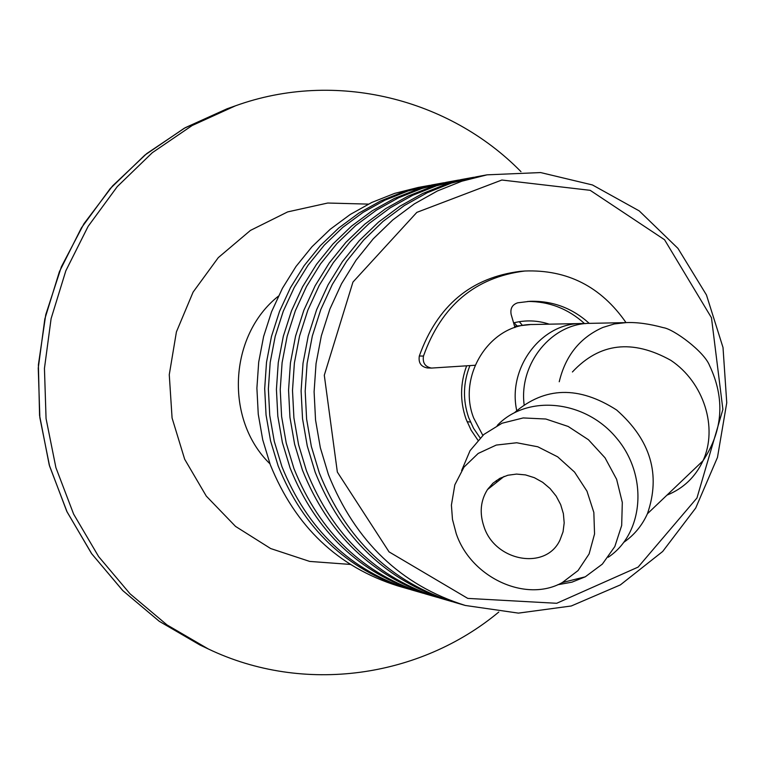 <?xml version="1.0" encoding="UTF-8"?>
<svg xmlns="http://www.w3.org/2000/svg" width="765" height="765" viewBox="0 0 765 765"><rect width="100%" height="100%" fill="white"/><g stroke="black" fill="none" stroke-linecap="round" stroke-linejoin="round"><path stroke-width="1.15" d="M480.124 437.905L473.564 428.295L468.668 417.594C462.701 400.133 463.112 382.806 469.911 365.603M514.587 326.272L530.04 324.628M456.217 533.597L452.478 519.425L451.407 505.11L454.84 484.819L464.011 467.09L478.202 453.435L496.275 445.067L516.729 442.763L537.795 446.779L557.666 456.839L574.553 472.082L586.975 491.168L593.841 512.435L594.548 533.98L589.107 553.937L578.024 570.594L562.323 582.548C525.718 603.174 470.829 577.374 456.217 533.597M483.939 526.54C479.368 512.933 480.544 500.606 487.477 489.581L492.985 483.184L499.889 478.326L507.864 475.247L516.538 474.08L525.517 474.912L534.372 477.695L542.681 482.304L550.064 488.539L556.155 496.093L560.669 504.613L563.384 513.688L564.188 522.897L563.05 531.799L560.009 539.975C545.933 570.824 494.859 561.386 483.939 526.54M461.62 470.542L470.064 450.642L483.853 434.453L502.003 423.246L523.203 417.939L545.837 419.019L568.175 426.459L588.438 439.732L605.029 457.814L616.619 479.292L622.308 502.452L621.677 525.479L614.821 546.564L602.351 564.111L585.263 576.82L571.962 582.155L557.656 584.766M497.231 425.474C526.683 394.329 584.556 399.636 616.207 437.685C648.443 475.237 644.025 533.415 608.232 557.245M488.481 488.787L488.405 488.252M496.638 482.332L496.256 480.563M514.692 412.517C544.91 386.602 578.885 385.761 616.628 410.002C650.68 440.057 660.941 474.644 647.41 513.774C642.093 525.517 634.281 534.984 623.982 542.184M524.111 404.532C518.899 363.27 552.024 323.031 590.207 323.346L626.028 322.62C601.06 286.646 567.334 269.443 524.819 271.011C475.285 277.226 441.51 305.579 423.475 356.069C422.443 362.878 425.13 366.875 431.556 368.07L475.094 365.268M516.719 410.537C507.425 367.936 541.161 323.04 581.362 323.528L585.78 323.595M482.811 435.361L473.659 417.996C456.915 375.653 490.069 323.729 532.669 324.513L581.362 323.528M337.346 472.062L389.05 551.871L467.759 598.393L556.691 603.289L638.125 567.095L696.963 497.986L722.887 409.438L711.469 317.752L664.556 239.741L590.178 190.322L501.859 180.024L416.849 212.364L352.952 282.075L324.293 375.242L337.346 472.062M466.64 365.813C460.119 383.504 459.908 401.233 466.009 418.991L471.106 430.159L477.924 440.2M549.251 324.178C537.527 320.325 525.641 319.885 513.592 322.868M522.084 324.962L519.292 321.692M429.777 185.35L418.159 187.463L394.597 193.402L371.828 202.438L350.236 214.468L330.174 229.309L311.977 246.751L295.969 266.516L282.419 288.309L271.575 311.757L263.619 336.495L258.704 362.094L256.897 388.151L258.254 414.2L262.73 439.827L270.246 464.604C295.3 526.636 337.91 567.104 398.077 585.99L409.418 589.26M427.549 185.742L403.767 191.738L380.779 200.879L358.967 213.033L338.704 228.037L320.334 245.661L304.164 265.646L290.48 287.678L279.521 311.393L271.479 336.409L266.507 362.294L264.69 388.639L266.057 414.993L270.571 440.908L278.173 465.952C303.476 528.672 346.497 569.571 407.248 588.648M443.987 182.739L431.995 184.929L408.099 190.954L385.005 200.134L363.098 212.354L342.739 227.425L324.274 245.154L308.027 265.245L294.286 287.382L283.27 311.221L275.199 336.361L270.198 362.39L268.372 388.878L269.739 415.366L274.281 441.415L281.912 466.593C307.339 529.638 350.561 570.738 411.589 589.901L423.303 593.286M441.692 183.151L417.556 189.242L394.243 198.518L372.115 210.863L351.556 226.105L332.909 244.025L316.49 264.346L302.605 286.741L291.484 310.848L283.318 336.275L278.269 362.6L276.423 389.385L277.81 416.17L282.39 442.524L290.098 467.989C315.782 531.742 359.435 573.301 421.056 592.645M458.675 180.052L446.282 182.309L422.041 188.429L398.613 197.753L376.38 210.165L355.725 225.484L336.983 243.5L320.497 263.925L306.536 286.435L295.367 310.666L287.162 336.237L282.094 362.706L280.229 389.624L281.616 416.562L286.225 443.04L293.97 468.639C319.77 532.736 363.624 574.505 425.541 593.946L437.647 597.436M456.303 180.473L431.823 186.65L408.156 196.079L385.703 208.625L364.838 224.126L345.904 242.342L329.246 262.997L315.142 285.766L303.848 310.284L295.567 336.141L290.432 362.916L288.558 390.15L289.954 417.403L294.611 444.188L302.433 470.083C328.501 534.917 372.794 577.145 435.323 596.777M473.86 177.27L461.046 179.603L436.442 185.819L412.67 195.285L390.112 207.898L369.141 223.476L350.121 241.788L333.387 262.558L319.215 285.45L307.865 310.102L299.536 336.103L294.382 363.021L292.498 390.408L293.903 417.795L298.579 444.733L306.44 470.762C332.632 535.94 377.135 578.397 439.952 598.115L452.469 601.73M471.403 177.7L446.559 183.983L422.548 193.555L399.751 206.311L378.57 222.07L359.349 240.593L342.433 261.601L328.118 284.762L316.643 309.701L308.228 336.007L303.017 363.241L301.104 390.953L302.529 418.665L307.253 445.918L315.19 472.254C341.659 538.197 386.621 581.123 450.078 601.051M487.028 174.841L476.308 176.811L451.35 183.112L427.214 192.742L404.312 205.565L383.026 221.401L363.719 240.019L346.717 261.142L332.326 284.437L320.803 309.509L312.34 335.959L307.109 363.346L305.187 391.211L306.612 419.077L311.355 446.483L319.33 472.961C345.933 539.258 391.106 582.423 454.859 602.438L465.33 605.469L518.421 613.119L571.245 605.995L620.358 584.909L662.691 551.479L695.71 508.036L717.474 457.413L726.75 402.782L723.011 347.492L706.439 294.936L677.962 248.395L639.205 210.882L592.464 184.958L540.616 172.565L487.028 174.841L461.811 181.219L437.437 190.954L414.295 203.92L392.78 219.938L373.272 238.785L356.088 260.148L341.544 283.719L329.887 309.089L321.338 335.864L316.05 363.576L314.099 391.776L315.543 419.975L320.334 447.707L328.395 474.51C355.285 541.591 400.927 585.244 465.33 605.469M431.556 368.07L427.367 367.955C420.97 366.76 418.283 362.782 419.316 356.012L423.475 356.069M524.819 271.011L520.238 271.355C470.905 277.552 437.274 305.771 419.316 356.012M514.96 327.554L511.144 314.444C510.102 308.496 512.282 304.623 517.656 302.816L530.011 301.305C552.502 300.693 572.249 308.046 589.26 323.375M527.707 301.439C549.28 301.439 568.204 308.811 584.498 323.547M269.949 463.8C224.508 419.755 228.764 335.405 278.403 296.151M350.246 564.417L309.662 561.414L270.686 548.553L235.534 526.406L206.282 496.093L184.681 459.258L172.077 417.996L169.266 374.687L176.419 331.886L193.105 292.096L218.293 257.623L250.451 230.408L287.65 211.905L327.716 203.031L368.395 204.112M498.79 612.038C419.937 677.704 303.935 694.802 208.157 648.892L166.99 624.9L130.088 593.87L98.637 556.604L73.631 514.118L55.912 467.654L46.063 418.589L44.447 368.405L51.102 318.632L65.828 270.8L88.128 226.354L117.275 186.603L152.321 152.684L192.149 125.517L235.524 105.79C335.433 69.739 449.122 98.408 520.975 171.666M514.07 322.753L516.882 325.766M572.411 371.981C599.55 342.844 632.349 338.952 670.838 360.334C703.819 382.28 718.211 427.75 702.997 460.788C695.366 477.044 683.355 488.5 666.956 495.146M559.234 381.754C565.469 355.687 580.023 337.575 602.897 327.43L614.295 323.949L626.028 322.62C636.729 322.113 649.189 323.796 663.418 327.678C673.563 329.036 704.202 351.498 709.566 365.584C725.201 398.708 723.011 430.437 702.997 460.788L647.41 513.774M208.157 648.892L200.067 645.067L159.359 621.362L122.897 590.704L91.81 553.889L67.1 511.948L49.582 466.076L39.857 417.633L38.25 368.089L44.829 318.957L59.374 271.747L81.415 227.865L110.208 188.611L144.843 155.113L184.202 128.281L227.081 108.773L235.524 105.79M470.427 422.012L467.052 421.725M562.323 582.548L585.263 576.82M504.097 476.423L487.477 489.581M200.067 645.067L159.216 621.266L122.649 590.465L91.504 553.497L66.794 511.374L49.247 465.015L39.57 415.443L38.393 364.8L45.757 314.683L61.42 266.698L83.987 223.676L112.608 185.876L146.698 153.602L185.226 127.698L227.081 108.773"/></g></svg>
